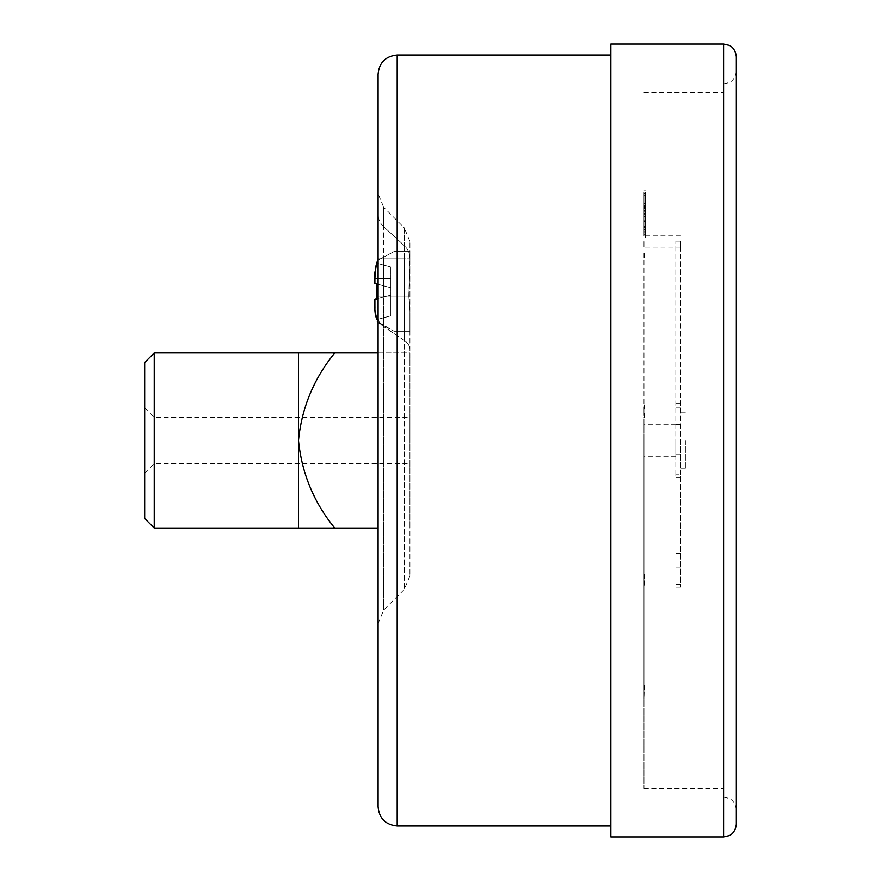 <?xml version="1.0" encoding="UTF-8"?>
<svg xmlns="http://www.w3.org/2000/svg" width="881" height="881" viewBox="0 0 881 881"><rect width="100%" height="100%" fill="white"/><g stroke="black" fill="none" stroke-linecap="round" stroke-linejoin="round"><path stroke-width="0.66" stroke-dasharray="4.41 3.3" d="M643.978 203.467L643.978 221.825L643.978 205.714L643.978 210.658L645.575 210.658L645.575 192.62L645.575 221.825L645.575 205.714L645.575 208.39L643.978 208.39L643.978 192.62L643.978 203.467L645.575 203.467M643.978 192.62L643.978 193.699L645.575 193.699L645.575 192.62L643.978 192.62M643.978 208.786L643.978 206.374L645.575 206.374L645.575 237.551L643.978 237.551L643.978 208.786L643.978 235.095L645.575 235.095L645.575 208.786L643.978 208.786M643.978 206.11L643.978 231.769L643.978 203.566L645.575 203.566L645.575 231.769L645.575 206.11L643.978 206.11M643.978 234.269L643.978 231.769L645.575 231.769L645.575 234.269L643.978 234.269M643.978 440.5L643.978 788.385L643.978 440.5M643.978 241.647L643.978 248.013L643.978 241.647M643.978 253.012L643.978 404.808M643.978 686.839L643.978 699.327L644.297 686.839M643.978 411.196L643.978 257.461M643.978 411.13L643.978 574.434M643.978 579.874L643.978 685.616M643.978 687.797L643.978 689.845M643.978 687.819L643.978 585.27M643.978 579.918L643.978 417.539M680.595 474.826L680.595 241.152L680.595 587.209L680.595 474.826L675.826 474.826L675.826 477.117L675.826 241.152L675.826 474.826M680.595 440.5L680.595 468.824L680.595 440.5M374.899 283.462L374.899 272.317L374.899 278.682L390.823 278.682L390.823 267.031L390.823 287.724L390.823 278.682L390.823 287.724L374.899 283.462L376.848 283.979L376.848 298.857L374.899 299.386L374.899 310.53L374.899 299.386L374.899 310.53L374.899 299.386L376.848 298.857L376.848 283.979L374.899 283.462L374.899 272.317L374.899 283.462L390.823 287.724L376.848 283.979L390.823 287.724L390.823 295.113L390.823 287.724L374.899 283.462L390.823 287.724L376.848 283.979L390.823 287.724L390.823 295.113L374.899 299.386L374.899 310.53L376.848 319.561L375.405 315.211M375.394 267.681L376.848 263.287L374.899 272.317L375.394 267.659M375.405 315.189L374.899 304.154L390.823 304.154L390.823 295.113L376.848 298.857L390.823 295.113L390.823 315.816L390.823 304.154L390.823 315.816L376.848 319.561L390.823 315.816L376.848 319.561L390.823 315.816L390.823 295.113L374.899 299.386L390.823 295.113L376.848 298.857L390.823 295.113L390.823 304.154L374.899 304.154M409.929 269.355L409.929 575.877L409.929 311.158L408.828 296.104L409.929 251.614L409.929 331.223L409.929 311.158L408.828 296.104L409.929 269.355L409.929 241.427L409.929 269.355M378.092 352.929L409.929 352.929L409.929 528.071L409.929 352.929L298.483 352.929L298.483 440.5C301.654 407.958 313.746 378.764 334.747 352.929M378.092 296.104L383.687 296.104L383.687 610.037L383.687 326.598L404.335 340.473L404.335 589.389L404.335 258.089L383.687 258.089L383.687 296.104L404.335 296.104L383.687 296.104L383.687 258.089L404.335 258.089L404.335 340.473L383.687 326.598L383.687 296.104L378.092 296.104L378.092 623.55L378.092 260.159L394.005 251.614L394.005 331.223L394.005 251.614L394.005 331.223L394.005 251.614L378.092 260.159M378.092 258.089L383.687 258.089L378.092 258.089L378.092 193.765L383.687 207.266L383.687 258.089L383.687 226.736L404.335 245.667L404.335 258.089L409.929 258.089A19.107 17.51 180 0 0 404.335 245.667L383.687 226.736L383.687 207.266L404.335 227.926L404.335 245.667L404.335 227.926L409.929 241.427M378.092 74.147L378.092 806.853M610.863 440.5L610.863 55.04L610.863 440.5M610.863 836.95L610.863 44.05M736.329 440.5L736.329 71.119L736.329 440.5M736.329 824.209L736.329 56.791M723.587 440.5L723.587 797.151L723.587 440.5M334.747 528.071C313.856 502.489 301.765 473.306 298.483 440.5L298.483 528.071L378.092 528.071M154.23 528.071L154.23 352.929M409.929 440.5L409.929 417.418L409.929 440.5M154.23 440.5L154.23 463.582L154.23 440.5M144.671 362.487L144.671 518.513M376.848 263.287L390.823 267.031L376.848 263.287L390.823 267.031L390.823 278.682L390.823 267.031L376.848 263.287M374.899 278.682L390.823 278.682L374.899 278.682L390.823 278.682L390.823 295.113L374.899 299.386M675.826 440.5L675.826 456.292L675.826 440.5M680.595 424.488L675.826 424.488M680.595 241.152L675.826 241.152M680.595 407.881L675.826 407.881M680.595 454.089L675.826 454.089M685.374 440.5L685.374 468.824L685.374 440.5M680.595 241.647L680.595 248.013L680.595 241.647M644.297 257.461L644.297 253.012M644.297 404.808L644.297 411.13M644.297 574.434L644.297 579.874M644.297 685.616L644.297 687.797M644.297 689.845L644.297 687.819M644.297 585.27L644.297 579.918M644.297 417.539L644.297 411.196M645.575 224.181L645.575 206.572L645.575 231.053L643.978 231.053L643.978 206.572L643.978 229.379L645.575 229.379L645.575 224.181L643.978 224.181M645.575 226.307L643.978 226.307M645.575 211.33L643.978 211.33M645.575 208.246L643.978 208.246M645.575 207.883L643.978 207.883M645.575 213.345L643.978 213.345M645.575 216.649L645.575 232.793L645.575 216.649L643.978 216.649L643.978 211.132L643.978 232.793L643.978 216.649M645.575 209.524L645.575 211.132L643.978 211.132L643.978 209.524L645.575 209.524M645.575 234.379L645.575 232.793L643.978 232.793L643.978 234.379L645.575 234.379M645.575 229.456L643.978 229.456M645.575 220.118L643.978 220.118M645.575 227.375L643.978 227.375M645.575 205.68L645.575 195.142L645.575 205.68L643.978 205.68L643.978 195.142L643.978 205.68L643.978 204.954L645.575 204.954L645.575 205.68M645.575 195.835L645.575 195.142L643.978 195.142L643.978 195.835L645.575 195.835M645.575 221.384L643.978 221.384M645.575 207.112L643.978 207.112M645.575 205.714L643.978 205.714M645.575 221.825L643.978 221.825M404.335 296.104L408.828 296.104L404.335 296.104M404.335 340.473A19.107 12.841 0 0 1 409.929 349.548A19.107 12.841 180 0 0 404.335 340.473M397.188 825.96L397.188 55.04M723.587 44.05L723.587 836.95M404.335 258.089L404.335 245.667A19.107 17.51 0 0 1 409.929 258.056L404.335 258.089M383.687 226.736A19.107 17.51 0 0 1 378.092 214.358A19.107 17.51 180 0 0 383.687 226.736M378.092 317.523A19.107 12.841 180 0 0 383.687 326.598A19.107 12.841 0 0 1 378.092 317.523M680.595 553.312L675.826 553.312M680.595 567.122L675.826 567.122M680.595 584.411L675.826 584.411M680.595 584.07L675.826 584.07M645.575 214.645L643.978 214.645M378.092 322.677L394.005 331.223L377.31 321.4M723.587 797.151L729.193 798.439C729.105 798.263 735.415 800.73 736.329 809.881M723.587 83.849L729.193 82.561C729.105 82.737 735.415 80.27 736.329 71.119M643.978 788.385L723.587 788.385M643.978 92.615L723.587 92.615M409.929 575.877L404.335 589.389L383.687 610.037L378.092 623.55M144.671 473.141L154.23 463.582L409.929 463.582M144.671 407.859L154.23 417.418L409.929 417.418M394.005 331.223L409.929 331.223L394.005 331.223M394.005 251.614L409.929 251.614L394.005 251.614M675.826 424.708L643.978 424.708M675.826 456.292L643.978 456.292M680.595 477.117L675.826 477.117M680.595 403.883L675.826 403.883M680.595 587.209L675.826 587.209M685.374 412.176L680.595 412.176M685.374 468.824L680.595 468.824M680.595 235.282L643.978 235.282M680.595 248.013L643.978 248.013M643.978 206.572L645.575 206.572M643.978 190.098L645.575 190.098M643.978 207.387L645.575 207.387M643.978 193.435L645.575 193.435"/><path stroke-width="1.32" d="M374.899 278.682L375.394 267.681L376.848 263.287L374.899 272.317L374.899 283.462L374.899 278.682L374.899 283.462L376.848 283.979L376.848 298.857L376.848 283.979L374.899 283.462M376.837 319.517L375.405 315.189M374.899 304.154L374.899 310.53L374.899 299.386L376.848 298.857L374.899 299.386M378.092 260.159L376.451 263.177L378.092 260.159L378.092 258.089L378.092 296.104M378.092 258.089L378.092 193.765M397.188 825.96C385.592 824.836 379.215 818.46 378.092 806.853L378.092 74.147C379.215 62.54 385.592 56.164 397.188 55.04L397.188 825.96L610.863 825.96M723.587 44.05L610.863 44.05L610.863 836.95L723.587 836.95L723.587 44.05L729.193 45.349C729.105 45.173 735.415 47.629 736.329 56.791L736.329 824.209C735.415 833.371 729.105 835.827 729.193 835.651L723.587 836.95M334.747 528.071L298.483 528.071L298.483 352.929L334.747 352.929C313.746 378.764 301.654 407.958 298.483 440.5C301.765 473.306 313.856 502.489 334.747 528.071L378.092 528.071M334.747 352.929L378.092 352.929M298.483 352.929L154.23 352.929L154.23 528.071L298.483 528.071M154.23 528.071L144.671 518.513L144.671 362.487L154.23 352.929M376.848 319.561L374.899 310.53L375.405 315.211M377.31 321.4L378.092 322.677M397.188 55.04L610.863 55.04"/></g></svg>
